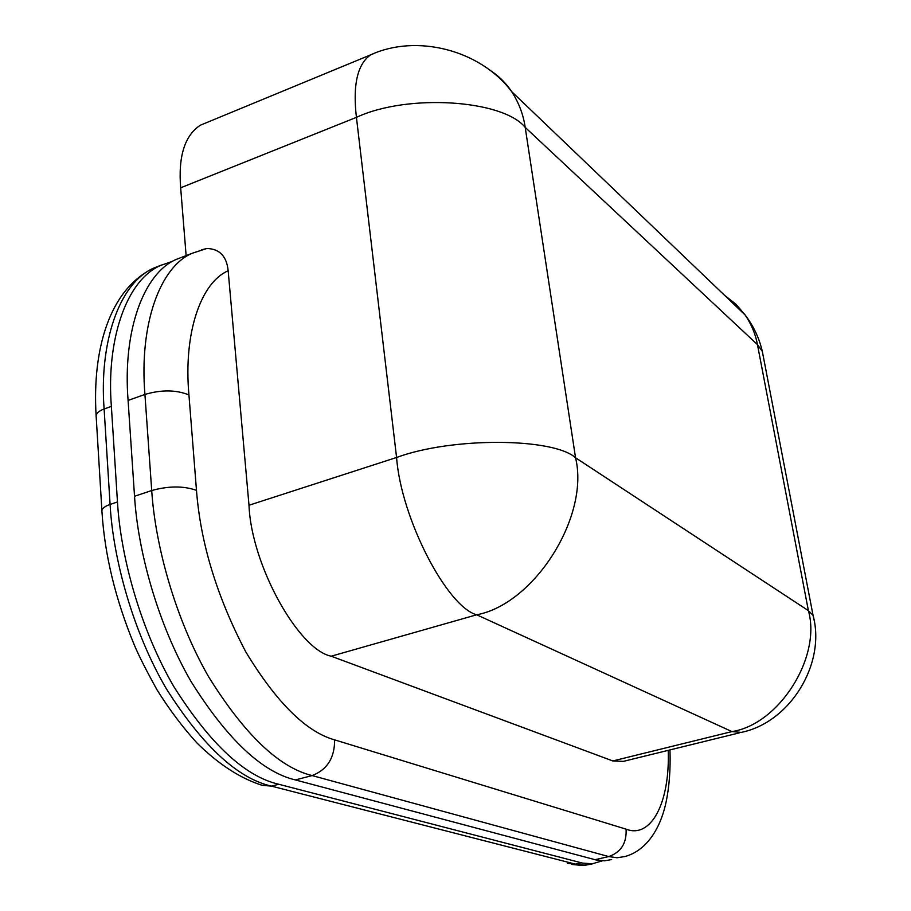 <?xml version="1.0" encoding="UTF-8"?>
<svg xmlns="http://www.w3.org/2000/svg" width="911" height="911" viewBox="0 0 911 911"><rect width="100%" height="100%" fill="white"/><g stroke="black" fill="none" stroke-linecap="round" stroke-linejoin="round"><path stroke-width="1.37" d="M186.129 255.615L180.663 187.803C178.157 156.248 184.751 135.375 200.431 125.171L370.618 54.865C357.397 64.18 352.671 85.008 356.429 117.36C407.786 93.321 503.145 99.834 525.203 127.403L575.547 457.755C589.861 516.195 534.495 604.039 476.692 614.788L331.205 656.205C298.466 649.691 251.242 564.82 248.999 505.241L396.581 457.481C452.163 436.893 553.489 437.724 575.547 457.755L808.399 610.655L813.067 615.426L813.956 619.97M739.174 732.911L623.34 761.38L612.818 760.947L331.205 656.205M201.684 249.796L206.831 248.487C219.585 248.84 226.702 256.264 228.16 270.772L248.999 505.241M190.706 254.021L186.151 255.775M184.58 256.207L176.381 259.362C143.824 272.981 122.518 330.613 128.087 400.43L134.532 496.267C137.891 551.326 157.933 624.308 191.094 681.599C227.203 739.231 261.958 772.004 295.369 779.93L596.227 860.007L604.665 860.815L611.657 859.551M172.874 261.206L160.723 265.386C125.411 280.554 106.234 341.614 111.37 406.397L104.116 408.982C98.206 411.203 95.564 413.89 96.202 417.033L101.884 510.365M602.422 860.827L592.309 863.787L582.573 863.104L278.72 784.257C245.002 776.468 210.031 743.911 173.807 686.575C140.567 629.569 120.639 556.872 117.473 501.961L111.37 406.397M161.475 265.044L153.936 268.005C118.441 283.23 99.071 344.29 104.116 408.982L110.083 504.443C104.048 506.55 101.349 509.044 101.975 511.914C104.697 554.947 115.469 599.279 134.281 644.931C138.802 655.681 146.386 670.655 157.022 689.843C169.617 709.92 182.952 727.65 197.038 743.057C218.572 764.272 240.242 778.347 262.061 785.282L271.489 786.136L576.64 864.448L585.215 865.211L592.332 863.913L581.913 865.45L571.744 864.425M117.473 501.961L110.083 504.443C113.158 559.286 133.04 631.847 166.314 688.739C202.584 745.938 237.634 778.404 271.489 786.136L278.72 784.257M567.53 863.343L575.399 864.152L581.343 862.808M724.644 295.369L735.951 304.217L745.152 315.001C751.45 324.327 755.549 334.212 757.462 344.643L762.325 351.373L763.532 357.659M488.717 69.407C498.021 75.203 505.685 82.628 511.709 91.658C518.86 102.715 523.358 114.627 525.203 127.403L757.462 344.643L808.399 610.655C821.642 657.15 779.064 724.427 731.943 731.59L741.258 732.398C790.395 722.355 826.118 663.413 813.067 615.426L762.325 351.373C759.216 338.072 753.488 325.944 745.152 315.001L511.709 91.658C479.869 49.308 415.769 33.901 370.618 54.865L373.669 53.624M612.818 760.947L731.943 731.59L476.692 614.788C447.039 606.92 401.022 518.359 396.581 457.481L356.429 117.36L180.663 187.803M228.16 270.772C200.91 282.524 183.293 332.925 188.941 394.941C176.199 389.771 161.532 389.601 144.929 394.429C139.121 324.407 159.983 266.764 192.153 253.292L176.381 259.362M669.961 749.924C670.61 769.431 669.3 786.853 666.043 802.215C662.115 821.358 650.693 849.211 625.197 856.488L617.123 857.752L608.753 856.579L312.154 775.58C279.051 767.506 244.512 734.517 208.505 676.588C175.424 619.002 155.269 545.746 151.716 490.528L144.929 394.429L128.087 400.43M134.532 496.267L151.716 490.528C168.649 485.87 183.566 485.814 196.48 490.346C200.534 543.058 216.989 596.933 245.822 651.946C276.602 702.609 306.198 731.92 334.622 739.857L626.085 829.158C650.465 838.849 670.075 804.014 668.218 750.345M188.941 394.941L196.48 490.346M295.369 779.93L312.154 775.58C327.22 769.704 334.713 757.793 334.622 739.857M595.008 859.699L608.753 856.579C621.017 852.263 626.791 843.119 626.085 829.158M96.099 415.336C92.227 350.473 109.001 289.231 153.936 268.005L160.723 265.386M206.831 248.487L192.153 253.292"/></g></svg>
